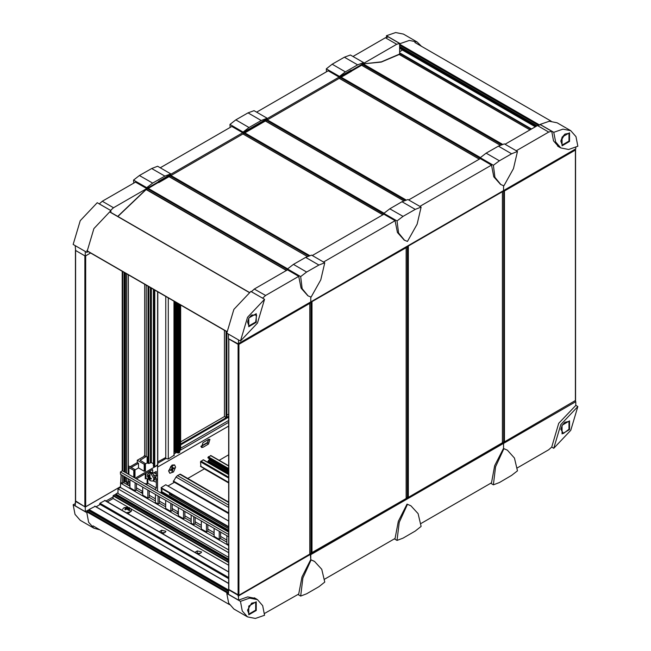 <?xml version="1.0" encoding="UTF-8"?>
<svg xmlns="http://www.w3.org/2000/svg" width="651" height="651" viewBox="0 0 651 651"><rect width="100%" height="100%" fill="white"/><g stroke="black" fill="none" stroke-linecap="round" stroke-linejoin="round"><path stroke-width="0.98" d="M311.007 552.951L309.868 553.798L310.364 553.513L310.364 554.44L310.364 553.513L311.072 552.992M309.803 554.115L238.884 595.242L228.843 589.448M228.68 338.74L238.884 344.298L309.803 303.358L311.072 302.105M502.141 191.663L504.476 190.963L575.386 150.023L575.386 149.095M575.386 400.503L504.476 441.907L502.482 442.59L504.069 441.671M502.393 442.753L408.34 497.405L407.445 497.356M407.38 497.315L406.24 498.153L407.534 497.405L407.534 246.469L502.303 191.752M502.393 192.167L502.393 443.111M238.486 339.92L238.486 343.606L310.763 301.877L310.763 297.011L310.763 301.877L503.508 190.597L503.508 185.73L503.508 190.597L575.785 148.859L575.785 147.338M228.444 334.118L228.444 338.74L238.079 344.298L575.386 149.559M537.457 125.553L540.452 124.748L551.698 131.242L548.695 132.047L537.457 125.553L505.038 144.27M516.284 150.763L548.695 132.047M559.958 147.443L558.753 146.841L553.529 140.828L551.698 131.242M310.763 559.754L310.364 554.44L238.079 596.17L503.109 443.16L503.109 442.232L503.508 443.388L575.785 401.659L310.763 554.668L310.763 559.754M238.486 596.397L238.486 600.108L228.444 594.314L228.68 589.546M228.444 589.676L238.079 595.242L238.079 596.17M297.955 594.526L300.656 596.08L306.654 593.81L318.876 586.706L324.743 582.075L321.716 569.308L314.596 561.463L310.706 559.738L301.95 576.908L298.736 594.07L264.485 613.511M238.486 600.108L247.705 596.902L255.517 598.424L256.649 599.164M503.508 448.474L503.508 443.388L503.508 448.474M517.268 467.906L548.695 449.76L551.698 447.099L558.753 423.353L575.785 405.37L575.785 401.659M575.386 150.023L575.386 401.431M307.817 295.676L301.079 288.133L298.736 276.358L265.575 295.505L254.329 289.011L251.335 291.697L262.573 298.182M254.329 289.011L287.514 269.856L287.498 268.961L293.43 264.42L305.661 257.405L311.585 255.143L324.743 262.744L318.876 265.038L306.654 272.053L300.656 276.561L302.17 288.629L308.126 295.863L311.105 297.108L320.772 279.857L324.743 262.744M265.575 295.505L262.573 298.166M238.079 595.242L238.079 343.37L238.486 343.606M406.175 498.471L311.162 553.049L311.162 302.105L406.175 247.714L407.445 246.469M490.699 483.245L493.401 484.8L499.398 482.529L511.621 475.417L517.496 470.795L514.461 458.027L507.341 450.183L503.451 448.458L494.695 465.628L491.464 482.806L420.896 523.542M395.108 538.434L324.515 579.187M323.531 262.044L395.108 220.722M419.903 206.4L491.481 165.077L480.235 158.567L480.243 157.68L486.175 153.14L498.406 146.125L504.338 143.863L517.496 151.463L511.621 153.758L499.398 160.773L493.401 165.281L494.915 177.349L500.871 184.583L503.85 185.828L513.517 168.576L517.496 151.463M312.293 255.55L383.887 214.22M408.665 199.914L480.259 158.575M85.248 507.007L75.614 501.441L75.215 505.843L85.248 511.645L85.248 507.007L120.402 486.712L85.655 506.771L85.655 255.835L90.546 253.003L85.248 256.063L75.614 250.497L84.85 255.835L84.85 506.771L75.614 500.977M75.614 250.033L75.215 245.655M85.655 506.771L84.85 506.771M128.32 478.778L128.32 482.139L124.024 481.496M128.32 274.812L128.32 474.188M153.424 463.74L151.39 462.56L148.859 463.422L147.093 462.861M157.607 464.765L154.8 466.848L153.595 466.157M165.745 457.466L157.778 461.868M145.816 189.848L158.738 182.199L145.678 189.856M135.481 182.085L102.305 201.24L113.543 207.734L158.738 181.645L158.738 182.199M363.99 63.831L381.388 61.829L399.665 54.057L399.665 43.471L396.671 44.276L351.483 70.365L351.483 71.293L158.738 182.573L158.356 181.426L351.101 70.145L351.361 71.179M113.543 207.734L110.548 210.411L109.344 209.72L99.302 203.901L102.305 201.24M85.248 251.449L85.248 256.063M399.665 54.057L399.266 54.293M399.665 43.471L388.427 36.977L385.425 37.782L396.671 44.276M353.005 56.499L385.425 37.782M154.897 477.899L157.534 479.421L157.534 491.057L157.534 467.133L228.68 426.055M135.205 478.168L157.534 465.278L157.534 475.246L156.321 475.938L156.207 471.495L152.895 473.301L152.521 469.558L136.409 478.859M75.215 502.141L75.614 501.905M124.854 481.423L127.214 482.782L129.964 481.187M128.32 465.75L135.001 469.607L135.001 477.028L133.797 477.264L128.426 474.253M130.062 466.759L137.288 462.584L137.288 460.265L144.115 456.327L144.115 455.773L146.288 456.465L140.168 460.265L145.442 463.585L145.442 470.998L144.237 471.234L138.5 467.914L135.001 469.932M146.288 456.465L147.093 456.929L147.093 462.959L145.442 463.911M127.214 482.782L127.214 484.173L129.964 482.578M125.635 483.726L127.214 484.173M98.911 505.192L100.14 504.435M105.991 501.058L113.119 496.941M152.944 480.951L156.321 482.196L156.321 488.047L154.946 489.487L154.401 489.251M148.558 479.323L145.946 478.363L145.238 478.859L146.052 478.395M154.368 473.131L156.321 473.855L154.686 472.903M156.321 475.938L153.913 475.043M154.71 479.518L156.321 480.113L156.321 482.196M157.534 479.421L156.321 480.113M85.248 511.645L86.453 511.043M135.001 470.071L133.797 470.307L128.32 467.28M138.5 467.914L138.5 463.284L131.266 467.451M138.5 463.284L137.288 462.584M137.288 460.265L144.237 464.277L144.237 471.234M144.237 464.277L145.043 464.277L145.043 471.234M145.442 464.049L145.043 464.277M134.602 477.264L134.602 470.307M133.797 470.307L133.797 477.264M173.996 455.309L168.324 459.045L165.745 458.426L165.745 296.417M175.233 452.014L174.598 451.485M179.619 452.063L178.008 452.99L175.396 451.949M180.612 448.808L179.782 450.207M226.882 333.214L226.882 417.031L226.076 417.494L224.473 416.567L180.62 441.883M228.68 414.134L226.882 415.175M176.405 302.569L176.405 452.526M224.473 416.567L224.473 330.326M226.076 417.494L226.076 331.253M161.472 488.453L161.578 490.96M202.909 442.696L201.484 447.473L202.909 447.335L208.523 444.088L209.947 439.311L208.523 439.449L202.909 442.696M200.931 446.578L206.92 443.16L208.898 439.279M155.923 478.493L155.923 475.791M228.68 417.153L180.62 444.893M228.68 420.489L180.62 448.238M228.68 416.225L180.62 443.974M339.456 77.282L339.456 76.403L326.297 68.803L332.173 64.221L344.395 57.207L350.393 54.985L363.551 62.586L363.551 63.464L339.456 77.282L328.21 70.796L256.632 112.135M267.179 119.109L243.083 132.926L231.837 126.432L160.26 167.779M154.824 477.395L155.719 478.371M155.923 477.329L155.32 477.679M169.716 473.179L168.609 470.925L171.986 465.091L174.484 464.928M168.845 471.055L169.83 473.244L173.5 471.975L175.591 467.182L174.598 464.985L170.928 466.262L168.845 471.055M172.482 466.775L172.621 468.443L174.11 467.727L174.11 468.329L172.775 469.159L172.474 471.153L171.945 471.462L171.831 469.802L170.318 470.51L171.897 468.647L171.962 467.076L172.482 466.775L171.954 467.109M173.256 468.175L174.11 468.329M171.945 471.291L172.474 471.153M172.409 471.015L171.913 470.494M170.359 469.876L170.318 470.51M152.253 481.097L150.112 480.715L147.468 474.416L149.38 472.569L152.904 473.716L154.922 478.33L153.921 480.438L153.009 480.918L153.994 478.827L150.812 473.318L148.509 473.122L147.972 473.692M149.95 480.568L149.95 474.4L147.281 475.946L149.95 480.568M148.721 477.224L149.209 475.572L149.828 475.93L149.559 477.452L151.244 478.379L151.244 479.087L149.608 478.55L149.828 479.901L149.209 479.543L147.801 477.093L147.801 476.386L148.721 477.224M149.803 476.011L149.209 475.572M151.244 479.087L151.154 478.347L151.13 478.965M149.209 479.543L149.73 479.6M149.6 479.006L149.291 479.323M148.461 477.028L147.801 477.093M399.665 51.722L402.481 49.94M402.481 50.103L535.309 126.79M409.097 53.756L407.908 53.073M432.785 67.435L431.597 66.752M462.828 84.776L461.632 84.093M486.517 98.456L485.329 97.772M516.552 115.797L515.364 115.113M115.365 495.183L115.772 494.019L117.994 492.734M167.966 486.004L174.387 482.293M228.68 527.229L161.163 488.274L161.139 487.672L165.736 484.718L228.68 521.06M161.106 493.116L161.245 491.375L162.132 490.268M219.135 460.314L228.68 454.797M228.68 469.859L208.043 457.962L208.328 456.815L210.94 455.773M207.881 462.389L207.921 461.404L209.736 458.939M200.899 466.385L200.5 461.795L203.104 459.826L203.511 460.062M187.7 478.461L204.552 468.687M228.68 513.639L173.337 481.691L175.982 477.037L177.495 475.539L180.303 474.188L228.68 502.124M196.862 553.521L200.557 553.155M161.163 532.917L164.858 532.542M107.358 501.848L113.119 498.52L113.119 495.834L114.56 494.719L228.68 560.601M228.68 578.625L99.619 504.134L99.904 503.182L104.925 500.562M88.796 510.53L89.041 509.456L95.087 506.429M113.119 498.52L127.889 507.048M130.949 508.813L228.68 565.239M194.991 552.447L197.245 550.892L201.607 551.934L200.858 552.976L198.164 554.278M159.292 531.834L161.546 530.28L165.907 531.322L165.159 532.372L162.473 533.665M86.437 511.068L88.227 510.392M96.096 506.82L100.181 504.46M126.18 512.711L130.029 511.987L131.347 510.083L131.396 511.116L127.93 513.729M124.178 507.609L129.525 510.693L129.525 507.609L124.178 507.609M127.694 508.211L128.882 509.464L128.263 509.823L127.075 508.83L125.44 509.823L124.821 509.464L126.107 508.325L124.821 507.837L125.44 507.479L128.263 507.479L128.882 507.837L127.694 508.211M128.198 509.757L128.882 509.464M124.821 509.464L125.513 509.749M125.44 507.479L125.13 507.902M125.708 508.089L125.594 507.658M127.995 508.089L128.263 507.479M577.844 146.247L576.013 136.661L570.789 130.648L562.969 129.134L553.749 132.34L555.588 141.926L560.812 147.94L568.624 149.453L577.844 146.247M553.749 132.34L540.102 124.455L549.322 121.249L557.134 122.77L570.789 130.648M264.534 299.314L247.502 317.297L240.439 341.043L257.479 323.059L264.534 299.314L250.879 291.436L233.847 309.42L226.792 333.166L240.439 341.043M553.749 448.27L570.789 430.278L577.844 406.533L560.812 424.517L553.749 448.27L551.698 447.082M577.844 406.533L575.785 405.345M240.439 601.337L242.278 610.923L247.502 616.928L255.314 618.45L264.534 615.244L262.703 605.658L257.479 599.644L249.659 598.131L240.439 601.337L226.792 593.452L228.444 593.053M247.502 616.928L233.847 609.051L228.623 603.038L226.792 593.452M386.515 37.489L386.466 35.756L395.686 32.55L403.498 34.072L417.153 41.949L409.341 40.435L400.121 43.641L400.145 45.009L399.665 44.732M386.466 35.756L400.121 43.641M421.539 46.359L417.153 41.949M86.811 252.344L73.156 244.467L80.211 220.722L97.251 202.73L110.898 210.615L93.866 228.599L86.811 252.344L88.015 251.62M110.873 212.023L110.898 210.615M73.156 504.753L86.811 512.63L88.642 522.224L93.866 528.23L80.211 520.352L74.987 514.339L73.156 504.753L75.215 503.662M93.866 528.23L99.872 529.824M86.371 511.027L88.015 511.971L86.811 512.63M500.562 184.396L493.824 176.852L491.481 165.053M493.401 165.281L480.243 157.68M503.451 448.458L506.991 449.987M503.85 448.685L495.598 466.743L493.401 484.8M326.517 71.789L326.297 68.803M363.551 62.586L357.619 64.84L345.396 71.854L339.456 76.403M404.19 240.04L397.452 232.488L395.108 220.697L383.862 214.203L383.87 213.325L389.803 208.776L402.033 201.761L407.957 199.507L421.124 207.099L415.248 209.394L403.026 216.409L397.029 220.917L398.542 232.985L404.499 240.219L407.477 241.472L417.145 224.213L421.124 207.099M397.029 220.917L383.87 213.325M395.092 538.442L398.322 521.264L407.078 504.094L410.618 505.624M394.327 538.882L397.029 540.444L403.026 538.165L415.248 531.061L421.124 526.439L418.088 513.663L410.968 505.819L407.078 504.094M407.477 504.33L399.226 522.379L397.029 540.444M243.083 132.926L243.083 132.039L229.925 124.447L235.8 119.865L248.023 112.851L254.02 110.629L267.179 118.222L267.17 119.109M230.145 127.433L229.925 124.447M267.179 118.222L261.246 120.484L249.024 127.498L243.083 132.039M300.656 276.561L287.498 268.961M298.736 276.341L287.49 269.848M310.706 559.738L314.246 561.268M311.105 559.966L302.853 578.023L300.656 596.08M135.465 182.077L146.703 188.562L170.798 174.745L170.806 173.866L164.874 176.12L152.643 183.134L146.711 187.683L133.553 180.083L139.428 175.501L151.65 168.495L157.648 166.265L170.806 173.866M146.711 188.562L146.711 187.683M133.772 183.069L133.553 180.083M169.341 492.994L169.748 494.744M178.415 512.728L176.551 513.118L178.415 512.728M177.007 513.379L178.415 513.566M177.316 513.232L177.552 513.696M140.828 492.498L142.715 492.115L140.852 492.506M141.308 492.766L142.715 492.953M141.617 492.62L141.853 493.084M228.68 557.354L117.994 493.458L117.994 488.82L120.402 487.428L121.045 474.587M128.239 485.223L129.964 484.23M228.68 536.725L120.402 474.213L120.402 471.942L122.412 470.779L228.68 532.136M136.45 487.876L142.715 491.497M149.201 495.24L155.459 498.853M159.397 501.132L165.663 504.745M172.149 508.488L178.415 512.109M184.892 515.852L191.158 519.465M195.097 521.736L201.362 525.357M207.848 529.1L214.106 532.713M220.591 536.457L226.857 540.078M120.402 487.428L228.68 549.94M117.994 488.82L228.68 552.723M120.402 483.026L228.68 545.53M121.045 482.651L122.331 483.392L123.698 482.603L123.698 476.117M129.964 486.224L123.698 482.603M129.964 479.73L129.964 487.794L135.082 490.756L136.45 489.967L136.45 483.473M142.715 493.58L136.45 489.967M142.715 487.094L142.715 495.159L147.834 498.113L149.201 497.323L149.201 490.838M155.459 500.945L149.201 497.323M155.459 494.451L155.459 502.523L158.03 504.004L159.397 503.215L159.397 496.721M165.663 506.828L159.397 503.215M165.663 500.342L165.663 508.407L170.782 511.36L172.149 510.579L172.149 504.086M178.415 514.192L172.149 510.579M178.415 507.699L178.415 515.771L183.533 518.725L184.892 517.936L184.892 511.442M191.158 521.557L184.892 517.936M191.158 515.063L191.158 523.127L193.729 524.616L195.097 523.827L195.097 517.333M201.362 527.44L195.097 523.827M201.362 520.946L201.362 529.019L206.481 531.973L207.848 531.183L207.848 524.698M214.106 534.805L207.848 531.183M214.106 528.311L214.106 536.375L219.232 539.337L220.591 538.548L220.591 532.054M226.857 542.161L220.591 538.548M226.857 535.675L226.857 543.74L228.68 544.789M122.331 475.328L122.331 483.392M120.402 471.942L228.68 534.455M219.232 531.265L219.232 539.337M206.481 523.909L206.481 531.973M193.729 516.544L193.729 524.616M183.533 510.661L183.533 518.725M170.782 503.296L170.782 511.36M158.03 495.932L158.03 504.004M147.834 490.048L147.834 498.113M135.082 482.684L135.082 490.756M144.546 483.563L146.687 483.872L147.093 483.172L147.093 478.778M309.803 303.358L309.803 554.302M238.884 595.242L238.884 344.298M228.843 589.912L228.843 338.968M311.007 302.202L311.007 553.138M504.151 190.963L504.151 441.907M504.069 441.858L504.069 190.914M504.476 441.907L504.476 190.963M503.752 190.914L503.752 441.858M408.34 497.405L408.34 246.469M406.175 247.714L406.175 498.658M311.967 553.049L311.967 302.105M407.38 246.558L407.38 497.502M75.614 501.441L75.614 250.497M122.193 271.272L122.193 470.909M124.081 272.362L124.081 471.747M124.081 476.337L124.081 481.528M124.561 481.528L124.561 476.613M124.561 472.024L124.561 272.639M124.601 272.663L124.601 472.048M124.601 476.638L124.601 481.504M125.407 481.504L125.407 477.102M125.407 472.512L125.407 273.127M126.611 273.827L126.611 473.204M126.611 477.793L126.611 482.196M128.214 482.196L128.214 478.721M128.214 474.131L128.214 274.755M144.644 284.235L144.644 455.773M146.247 456.441L146.247 285.162M148.054 286.204L148.054 463.422M148.859 463.422L148.859 286.668M150.34 287.522L150.34 462.56M151.39 462.56L151.39 288.133M153.595 466.621L153.595 289.402M153.994 289.638L153.994 466.848M154.8 466.848L154.8 290.102M157.607 291.721L157.607 465.229M117.741 216.401L145.857 189.636M364.357 63.489L351.483 70.918M145.238 473.765L145.238 478.859M146.54 484.629L147.891 483.172L147.093 483.172M156.321 488.047L147.891 483.172L147.891 479.071M146.402 483.896L146.499 484.613L154.881 489.446M145.97 484.377L146.516 484.621M145.946 478.363L145.946 473.35M155.923 471.519L156.321 471.755M152.155 469.77L152.822 470.16M140.502 460.729L140.502 459.801M128.857 474.408L128.857 467.451M168.324 459.045L168.324 297.906M173.996 301.177L173.996 455.773M175.77 452.502L175.77 302.202M177.202 452.526L177.202 303.032M178.008 303.496L178.008 452.99M178.813 452.99L178.813 303.96M179.619 304.424L179.619 452.526M180.612 448.93L180.612 305.002L180.62 448.873M157.778 463.276L165.793 458.646M174.159 453.82L177.202 452.063M179.782 450.573L228.68 422.344M201.297 446.407L202.909 447.335M206.92 443.16L208.523 444.088M161.147 489.853L162.05 490.374M208.011 442.159L200.899 446.26M172.531 468.281L171.921 467.988M173.963 467.8L173.955 468.354M172.775 469.159L171.905 468.565M171.579 469.119L172.531 469.591M171.091 469.42L171.652 469.81M170.359 470.421L170.35 469.884M149.657 476.752L148.949 477.093M149.787 478.55L150.438 478.111M148.949 478.33L149.876 477.883M149.567 477.354L148.721 477.932M148.029 477.142L148.005 476.622M340.481 77.64L480.235 158.331M480.235 157.965L340.798 77.461M340.88 77.412L480.235 157.868M480.381 157.575L341.197 77.225M361.435 65.173L500.367 145.376M362.81 64.571L501.815 144.823M502.206 144.677L363.128 64.384M363.209 64.335L502.303 144.644M363.429 64.026L502.759 144.465M170.22 175.941L309.07 256.103M169.016 176.633L307.622 256.657M287.628 268.863L148.135 188.318M147.98 188.603L287.49 269.148M287.49 269.245L147.899 188.652M147.574 188.831L287.49 269.612M286.505 270.434L146.369 189.531M286.399 270.499L146.101 189.498M406.314 200.134L267.317 119.882M339.277 78.34L479.258 159.153M266.991 120.069L405.923 200.28M242.904 133.976L382.886 214.797M309.941 255.778L170.944 175.526M170.619 175.713L309.55 255.924M266.593 120.297L405.443 200.467M265.388 120.996L403.994 201.021M384 213.219L244.825 132.869M244.507 133.048L383.862 213.512M383.862 213.601L244.426 133.097M244.109 133.284L383.862 213.976M399.364 54.424L530.012 129.85L399.364 54.424M399.665 53.39L531.053 129.248M531.533 128.971L399.665 52.837M399.665 48.198L535.553 126.652L399.665 48.198M399.665 47.645L536.033 126.375M536.514 126.099L399.665 47.084M400.609 44.748L539.581 124.984M399.665 45.147L538.475 125.285M537.075 125.773L399.665 46.441M110.353 212.332L249.187 292.486M86.852 250.668L226.833 331.489M115.365 494.719L228.68 560.137M228.68 559.209L115.772 494.019M161.106 492.107L228.68 531.118M228.68 530.313L161.245 491.375M169.504 494.524L228.68 528.693M169.35 494.247L228.68 528.498L169.35 494.239M161.139 487.672L228.68 526.667M161.896 532.526L163.385 533.381M197.595 553.13L199.084 553.993M228.68 512.915L173.369 480.983M175.982 477.037L228.68 507.463M228.68 505.086L177.495 475.539M179.733 474.245L228.68 502.507M204.308 468.866L228.68 482.936M228.68 482.432L200.5 466.157M200.5 461.795L228.68 478.07M228.68 477.142L200.899 461.103M203.104 459.826L228.68 474.595M228.68 474.131L207.921 462.145M207.921 461.404L228.68 473.383M228.68 472.455L208.328 460.705M209.329 460.127L228.68 471.3M228.68 470.372L209.736 459.435M228.68 469.688L207.921 457.702M207.921 457.507L228.68 469.493M228.68 468.565L208.328 456.815M210.533 455.537L228.68 466.01M228.68 561.992L113.355 495.411M88.796 509.871L228.444 590.498M228.444 589.936L89.041 509.456M94.688 506.193L228.68 583.556M228.68 577.527L99.904 503.182M104.689 500.424L228.68 572.009M113.119 495.834L228.68 562.554M195.634 552.813L195.634 551.82M197.245 550.892L197.245 553.301M159.943 532.209L159.943 531.208M161.546 530.28L161.546 532.689M227.516 593.045L87.535 512.223M228.444 592.638L86.697 510.807M87.82 510.156L228.444 591.344M122.575 509.334L123.975 507.674L130.753 508.537L131.128 509.334M127.637 509.261L127.694 508.48M125.505 509.757L125 509.456M126.009 508.48L126.066 509.261M126.619 507.861L126.546 508.887M127.157 508.887L127.075 507.861M128.109 507.658L128.572 507.902M562.22 145.035L568.982 141.129L568.982 133.325L564.905 134.114L562.22 137.223L560.869 141.112L562.22 145.035M562.041 137.125L569.552 132.788L569.552 141.462L562.041 145.8L562.041 137.125M255.672 322.017L256.559 315.125L251.595 315.003L248.91 318.111L247.559 322.001L248.91 325.923L255.672 322.017M248.731 326.688L248.731 318.014L256.242 313.676L256.242 322.351L248.731 326.688M564.905 422.222L562.22 425.331L560.869 429.221L563.457 433.46L568.982 429.237L568.982 421.433L564.905 422.222L562.22 425.331L560.869 429.221M569.552 420.896L569.552 429.57L562.041 433.908L562.041 425.233L569.552 420.896M255.672 602.321L251.595 603.111L247.559 610.109L248.91 614.031L255.672 610.125L255.672 602.321M256.242 610.459L248.731 614.796L248.731 606.122L256.242 601.784L256.242 610.459M511.621 153.758L498.406 146.125M486.175 153.14L499.398 160.773M332.173 64.221L345.396 71.854M357.619 64.84L344.395 57.207M415.248 209.394L402.033 201.761M389.803 208.776L403.026 216.409M235.8 119.865L249.024 127.498M261.246 120.484L248.023 112.851M318.876 265.038L305.661 257.405M293.43 264.42L306.654 272.053M139.428 175.501L152.643 183.134M164.874 176.12L151.65 168.495M309.868 303.268L309.868 554.204M228.68 338.87L228.68 589.676M311.072 302.162L311.072 553.049M575.557 400.731L575.557 149.787M502.482 442.932L502.482 191.988M406.24 498.568L406.24 247.624M407.445 497.405L407.445 246.517M75.443 501.213L75.443 250.269M122.689 470.942L122.689 271.565M153.424 466.385L153.424 289.304M157.778 464.993L157.778 291.819M145.848 189.823L117.888 216.482M351.483 71.114L364.161 63.79M364.088 63.839L381.226 62.114L399.551 54.318M146.483 484.596L154.914 489.462M149.47 471.316L152.895 473.301M174.159 301.275L174.159 455.537M174.427 301.429L174.427 451.713M175.233 301.893L175.233 452.176M179.782 304.522L179.782 452.29M172.442 466.848L171.954 467.125M172.621 468.443L171.921 468.134M171.831 469.802L171.213 469.347M124.024 482.79L124.024 476.304M154.808 477.305L155.923 476.662M148.859 477.256L149.624 476.914M149.803 476.027L149.258 475.726M149.608 478.55L150.283 478.054M500.448 145.344L361.508 65.133M170.285 175.9L309.152 256.079M169.081 176.6L307.695 256.624M146.272 189.392L286.578 270.401M479.323 159.121L339.342 78.299M382.951 214.757L242.969 133.943M405.524 200.435L266.658 120.264M404.068 200.988L265.453 120.956M529.914 129.907L399.266 54.481M535.456 126.709L399.665 48.312M551.128 121.176L414.809 42.47M536.912 125.871L399.665 46.636M249.349 292.38L110.524 212.226M226.825 331.685L88.015 251.538M228.68 527.253L161.163 488.274M200.614 466.417L228.68 482.619M203.389 459.801L228.68 474.4M208.043 457.962L228.68 469.884M210.818 455.513L228.68 465.823M228.68 583.361L94.973 506.169M228.68 578.649L99.619 504.134M228.68 571.895L104.86 500.407M92.995 525.862L229.461 604.641M88.105 510.132L228.444 591.149M127.596 508.325L127.506 509.155M128.19 509.749L128.719 509.432M126.107 508.325L126.196 509.155M560.869 141.112L564.905 134.114M557.622 146.101L560.812 147.94M247.559 322.001L248.91 318.119L251.595 315.003M251.595 603.111L247.559 610.109M254.313 597.821L257.479 599.644M500.302 184.249L500.668 184.461M403.929 239.893L404.295 240.105M307.557 295.53L307.923 295.741M161.147 489.78L162.091 490.325M172.401 494.76L170.399 494.85"/></g></svg>
